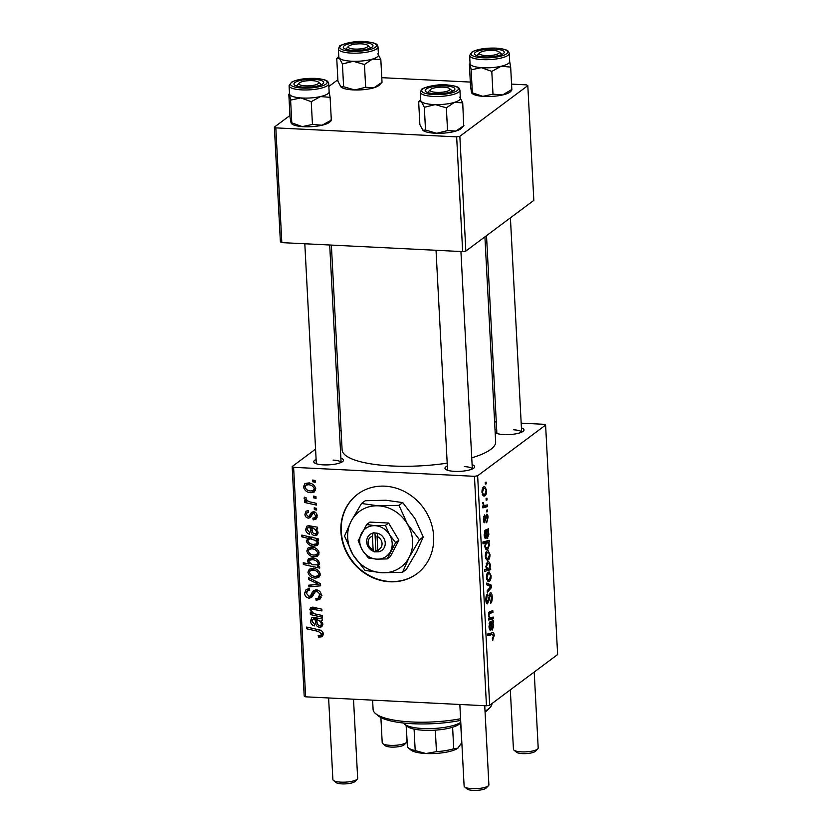 <?xml version="1.0" encoding="UTF-8"?>
<svg xmlns="http://www.w3.org/2000/svg" width="832" height="832" viewBox="0 0 832 832"><rect width="100%" height="100%" fill="white"/><g stroke="black" fill="none" stroke-linecap="round" stroke-linejoin="round"><path stroke-width="1.25" d="M389.792 581.786A49.598 44.585 -126.7 0 0 416.946 573.726A49.598 44.585 -126.7 0 0 430.518 521.144A49.598 44.585 -126.7 0 0 384.779 486.169A49.598 44.585 -126.7 0 0 357.625 494.218A49.598 44.585 -126.7 0 0 344.042 546.801A49.598 44.585 -126.7 0 0 389.792 581.786M357.802 494.094A49.598 44.585 -126.7 0 0 344.438 546.655A49.598 44.585 -126.7 0 0 390.135 581.526A49.598 44.585 -126.7 0 0 417.113 573.602M472.108 464.682A14.882 3.89 177 0 1 474.188 467.771A14.882 3.89 177 0 1 454.605 471.37A14.882 3.89 177 0 1 445.588 469.279A14.882 3.89 177 0 1 447.335 465.972M460.928 251.524L472.326 468.967A12.397 3.245 -3 0 0 464.318 466.617M340.881 458.162A14.882 3.89 177 0 1 342.971 461.261A14.882 3.89 177 0 1 323.378 464.859A14.882 3.89 177 0 1 314.361 462.758A14.882 3.89 177 0 1 316.118 459.462M341.068 462.467A12.397 3.245 -3 0 0 333.091 460.096M521.425 427.887A14.882 3.89 177 0 1 523.515 430.986A14.882 3.89 177 0 1 503.922 434.585A14.882 3.89 177 0 1 495.175 432.682M521.622 432.193A12.397 3.245 -3 0 0 513.635 429.822M447.19 463.143A76.877 20.093 177 0 1 391.872 465.972A76.877 20.093 177 0 1 342.108 449.842L331.375 245.086M487.573 509.912L487.666 511.649L486.772 511.94L486.678 510.162L487.573 509.912M486.959 498.181L487.053 499.918L486.158 500.198L486.065 498.42L486.959 498.181M484.099 522.517L484.858 522.558C484.037 522.954 483.558 522.059 483.402 519.844L484.546 514.883L483.964 519.511L484.671 520.884L485.014 520.447L486.554 514.29C487.417 513.978 487.916 515.029 488.051 517.431L486.689 522.766L487.49 517.764L486.689 515.996L484.463 522.704M485.774 515.861L486.886 515.923L485.753 515.944M483.506 520.894L484.671 520.884M489.258 542.079L488.623 542.235L489.476 544.679L487.843 549.234L486.678 549.65L484.796 546.51L485.389 543.223L483.007 543.795L482.924 542.038L489.164 540.322L489.258 542.079L483.777 541.798M486.741 603.668L487.75 603.72C486.699 604.282 486.075 603.117 485.888 600.246C485.794 597.168 486.304 595.098 487.396 594.038L486.606 599.768L487.625 602.004L490.142 592.904C491.306 592.363 491.993 593.663 492.211 596.814C492.326 600.371 491.733 602.618 490.422 603.533L491.494 597.23L490.298 594.599L488.977 600.756L487.209 603.918M489.164 594.422L490.578 594.495L489.122 594.537M486.086 602.046L487.625 602.004M490.142 592.904L490.693 592.706M491.098 575.692C491.119 578.542 490.599 580.362 489.549 581.152L488.374 581.589L486.439 577.751C486.45 574.85 487.001 573.04 488.082 572.312L489.174 571.906L491.098 575.692L490.506 575.661M493.189 617.032L493.282 618.79L488.738 620.038L488.644 618.28L489.403 618.072L488.394 615.066L489.341 611.707L492.856 610.73L492.95 612.487L489.445 613.454L488.977 615.202C489.362 617.427 490.069 618.228 491.078 617.604L493.189 617.032M489.112 617.635L491.078 617.604M492.315 632.694C493.314 632.164 493.958 633.1 494.239 635.513L492.513 640.203L492.336 638.518L493.522 635.939L492.253 634.504L487.833 635.721L487.739 633.963L492.804 632.632M487.75 634.171L492.794 634.421L487.75 634.286M489.663 705.266L557.627 654.555L545.605 425.069L477.641 475.779L489.663 705.266L486.47 705.796L474.448 476.31L477.641 475.779M491.774 629.855L492.617 629.897C491.639 630.292 491.088 629.096 490.953 626.309L490.641 623.48L489.559 626.33L490.589 630.282C489.684 630.24 489.154 629.013 488.998 626.59L489.954 621.889L493.366 620.474L492.918 622.856L493.73 625.841L492.159 630.063M490.63 568.142L490.703 569.67L484.463 571.397L484.37 569.639L486.554 569.067L485.857 566.602L487.469 561.922L488.613 561.506L490.526 564.762L489.798 568.339L490.63 568.142M491.525 585.26L491.639 587.382L487.282 592.374L487.198 590.626L490.88 586.591L486.897 584.917L486.793 583.045L491.525 585.26L487.188 585.042M489.986 554.393C489.996 557.242 489.476 559.062 488.436 559.853L487.25 560.29L485.326 556.452C485.337 553.55 485.888 551.741 486.959 551.013L488.051 550.607L489.986 554.393L489.393 554.362M486.97 538.148L487.812 538.19C486.834 538.585 486.283 537.389 486.148 534.602L485.836 531.773L484.754 534.622L485.784 538.574C484.879 538.533 484.349 537.306 484.193 534.882L485.15 530.182L488.561 528.767L488.114 531.149L488.925 534.134L487.354 538.356M486.626 490.287C486.637 493.137 486.117 494.957 485.077 495.747L483.891 496.184L481.957 492.346C481.978 489.445 482.529 487.635 483.6 486.907L484.692 486.502L486.626 490.287L486.034 490.256M487.313 504.878L487.406 506.646L482.862 507.894L482.768 506.137L483.704 505.898L482.664 502.518L483.392 502.684L483.298 503.672C483.818 505.378 484.546 505.929 485.493 505.326L487.313 504.878M483.09 505.346L485.493 505.326M486.117 482.092L486.21 483.839L485.316 484.12L485.222 482.342L486.117 482.092M309.046 516.256L311.449 512.439L313.539 511.67C315.817 512.106 317.023 513.531 317.179 515.944L315.91 519.282L313.175 519.886L312.874 518.138L314.933 517.691L315.692 515.788L313.768 513.417L312.759 513.729L310.253 517.639L308.443 518.138C306.301 517.837 305.115 516.558 304.897 514.322L306.072 511.15L308.277 510.546L308.578 512.294L307.091 512.678L306.374 514.478L308.1 516.381L309.046 516.256L312.676 513.573L313.789 511.69M317.554 527.207L317.647 529.006L316.191 529.1L318.053 532.646L317.002 535.028L314.808 535.579C312.239 535.132 310.898 533.52 310.804 530.743L310.232 527.779L307.798 527.748L307.174 529.589L309.639 532.501L309.514 534.227C307.174 533.426 305.895 531.804 305.687 529.36L306.894 526.157L308.578 525.678L317.554 527.207M311.542 547.123C315.484 547.206 318.011 549.141 319.114 552.906L317.73 556.046L314.631 556.806C310.523 556.764 307.913 554.809 306.821 550.93L308.152 547.924L311.542 547.123M323.367 634.026L322.338 636.719L318.479 637.042L318.178 635.294L320.882 635.201L321.464 633.818L318.292 631.384L306.696 628.805L306.602 627.047L318.604 629.71C321.256 630.042 322.837 631.488 323.367 634.026M317.46 566.072L319.623 566.582L319.696 568.11L303.326 564.481L303.233 562.723L308.953 564.023L307.351 561.08L308.495 558.709L311.938 557.981C315.734 558.012 318.302 559.78 319.654 563.264L318.666 565.479L317.46 566.072L319.405 564.626M308.422 577.585L320.518 583.7L320.632 585.822L308.911 586.914L308.818 585.166L318.739 584.428L308.526 579.457L308.422 577.585M318.188 598.156L319.436 595.119C319.342 593.143 318.375 591.968 316.534 591.583L315.141 591.968L311.574 597.48L309.171 598.156C306.384 597.792 304.866 596.159 304.616 593.258L306.134 589.462L309.421 588.63L309.681 590.377L307.528 590.855L306.519 593.414L308.984 596.409L310.398 595.826L313.446 590.585L316.295 589.836C319.353 590.304 321.027 592.134 321.339 595.327L319.873 599.404L316.118 600.236L315.827 598.489L318.188 598.156L321.942 595.39M313.882 593.226L310.107 596.118L313.882 593.226L315.64 589.836M312.77 480.012L315.11 480.532L315.203 482.279L312.863 481.801L312.77 480.012M315.567 449.103L292.157 466.565L293.602 467.334L305.635 696.821L486.47 705.796M293.602 467.334L474.448 476.31M312.655 568.412C316.607 568.506 319.134 570.43 320.226 574.205L318.843 577.335L315.744 578.105C311.636 578.063 309.036 576.108 307.934 572.229L309.265 569.213L312.655 568.412M322.358 618.914L322.452 620.714L320.996 620.818L322.858 624.354L321.807 626.735L319.613 627.286C317.044 626.839 315.702 625.227 315.609 622.45L315.037 619.486L312.603 619.455L311.979 621.296L314.444 624.208L314.319 625.934C311.979 625.134 310.7 623.511 310.492 621.067L311.698 617.864L313.383 617.386L322.358 618.914M314.642 607.485L311.397 610.168C312.218 612.622 313.966 613.985 316.649 614.245L322.182 615.472L322.275 617.23L310.367 614.588L310.274 612.82L312.26 613.267L309.889 609.544L310.71 607.578L312.624 607.121L321.849 609.17L321.942 610.927L311.802 609.128L314.153 607.381M318.157 538.762L318.25 540.519L316.597 540.124L318.604 543.182L317.512 545.407L313.966 546.156C310.222 546.135 307.663 544.409 306.29 540.987L308.1 538.346L301.881 536.879L301.787 535.122L318.157 538.762M307.32 538.782L309.982 536.942M308.173 483.007C312.125 483.101 314.652 485.025 315.754 488.79L314.371 491.93L311.272 492.7C307.154 492.658 304.554 490.703 303.462 486.824L304.793 483.808L308.173 483.007M313.612 496.101L315.952 496.621L316.046 498.358L313.706 497.879L313.612 496.101M311.542 502.206L316.306 503.318L316.399 505.086L304.481 502.445L304.398 500.677L306.852 501.238L304.054 498.285L304.429 497.13L306.301 497.91L305.978 498.774C307.185 500.843 309.036 501.987 311.542 502.206M314.226 507.832L316.566 508.352L316.659 510.089L314.319 509.61L314.226 507.832M341.068 430.071L339.466 431.267M305.635 696.821L304.19 696.051L292.157 466.565M494.614 421.845L496.278 421.928M521.175 423.166L544.159 424.31L545.605 425.069M465.858 251.066L533.832 200.366L527.81 85.623L459.846 136.323L465.858 251.066L462.665 251.607L456.654 136.864L459.846 136.323M275.818 127.878L281.83 242.622L280.384 241.862L274.373 127.119L275.818 127.878L456.654 136.864M281.83 242.622L462.665 251.607M337.875 79.737L328.848 86.476M289.931 115.502L274.373 127.119M381.774 77.678L470.319 82.077M511.566 84.126L526.365 84.854L527.81 85.623M484.91 236.86L495.654 441.792A76.877 20.093 177 0 1 471.744 457.829M495.04 430.144A14.882 3.89 177 0 1 496.662 429.187M314.683 480.438L312.863 481.801M321.11 597.594L319.602 597.636L316.118 600.236M321.11 593.861L319.436 595.119M318.24 590.314L316.534 591.583M317.658 590.086L315.141 591.968M313.082 595.556L309.171 598.156M312.655 595.556L311.23 595.286M306.914 591.552L304.616 593.258M308.1 590.429L308.35 588.619M311.574 584.927L308.911 586.914M320.039 583.461L318.739 584.428M309.982 578.375L308.526 579.457M320.102 575.494L315.744 578.105M319.228 575.505L318.448 575.442M311.428 569.795L307.934 572.229M311.418 569.629L311.522 568.433M309.41 572.374C310.482 575.047 312.499 576.378 315.474 576.358L317.938 575.827L318.75 574.111C317.637 571.511 315.63 570.19 312.738 570.149L310.222 570.7L309.41 572.374M314.683 568.703L312.738 570.149M320.05 573.144L318.75 574.111M319.353 564.668L318.094 564.387M305.105 563.15L303.326 564.481M309.774 563.41L308.953 564.023M310.96 559.198L310.835 558.48L307.351 561.08M312.478 564.824L317.47 564.845L318.188 563.337C316.94 560.914 314.902 559.707 312.062 559.718L309.577 560.227L308.849 561.725L312.478 564.824M314.007 558.262L312.062 559.718M319.478 562.38L318.188 563.337M323.357 634.743L319.966 637.27M323.45 634.67L321.963 634.442L318.479 637.042M323.055 632.632L321.464 633.818M308.495 627.463L306.696 628.805M322.41 619.757L320.996 620.818M322.847 624.874L319.613 627.286M322.858 624.666L321.818 624.426M316.857 618.134L315.037 619.486M315.515 617.76L313.622 619.174M312.395 619.642L310.492 621.067M313.976 618.426L314.007 617.448M321.35 623.73C320.653 621.39 319.041 620.1 316.524 619.861L317.065 622.045C317.054 623.938 317.866 625.102 319.519 625.55L320.746 625.227L322.494 622.877M318.302 618.53L316.524 619.861M312.156 613.246L310.367 614.588M312.926 612.768L312.26 613.267M313.55 607.828L313.404 607.225M313.061 607.173L309.889 609.544M318.989 554.195L314.631 556.806M318.115 554.206L317.335 554.143M310.315 548.496L306.821 550.93M310.305 548.33L310.409 547.134M308.298 551.075C309.369 553.748 311.386 555.079 314.35 555.058L316.826 554.528L317.637 552.812C316.524 550.222 314.517 548.902 311.626 548.86L309.098 549.401L308.298 551.075M313.56 547.404L311.626 548.86M318.926 551.855L317.637 552.812M318.167 538.959L316.597 540.124M318.594 543.556L317.46 543.556L313.966 546.156M317.46 543.556L316.909 543.514M309.795 538.543L306.29 540.987M309.785 538.377L310.086 536.962M303.67 535.538L301.881 536.879M312.676 537.545L308.495 539.51L307.767 540.946C308.932 543.223 310.856 544.367 313.518 544.388L316.43 543.868L318.438 542.381L316.576 543.764M317.886 538.699L315.536 540.457L310.7 539.011M318.136 541.767L317.096 542.537L315.536 540.457M316.43 543.868L317.096 542.537M317.595 528.05L316.191 529.1M318.042 533.166L314.808 535.579M318.053 532.958L317.013 532.719M312.042 526.427L310.232 527.779M310.71 526.053L308.818 527.467M307.59 527.935L305.687 529.36M309.171 526.718L309.202 525.741M316.545 532.022C315.838 529.682 314.236 528.393 311.719 528.143L312.25 530.338C312.239 532.23 313.061 533.395 314.714 533.842L315.942 533.52L317.689 531.17M313.498 526.822L311.719 528.143M317.096 517.306L313.394 519.896M316.878 517.296L313.175 519.886M316.659 517.286L316.524 516.506M317.013 514.81L315.692 515.788M315.307 512.262L313.768 513.417M314.985 512.065L312.759 513.729M311.459 515.892L308.443 518.138M311.646 515.507L310.513 515.185M306.998 512.762L304.897 514.322M308.381 511.722L308.381 511.15M315.63 490.09L311.272 492.7M314.756 490.1L313.976 490.038M306.956 484.39L303.462 486.824M306.946 484.224L307.05 483.028M304.938 486.97C306.01 489.642 308.027 490.974 310.991 490.953L313.466 490.422L314.278 488.706C313.165 486.106 311.158 484.786 308.266 484.744L305.739 485.295L304.938 486.97M310.201 483.298L308.266 484.744M315.567 487.739L314.278 488.706M315.526 496.527L313.706 497.879M306.27 501.114L304.481 502.445M307.507 500.75L306.852 501.238M305.188 497.442L304.054 498.285M316.139 508.258L314.319 509.61M492.482 639.912L493.074 639.943M493.48 635.482L494.239 635.513M489.757 622.086L493.459 622.274M489.434 622.69L492.918 622.856M493.147 625.81L493.73 625.841M489.216 623.407L490.641 623.48M489.174 623.584L490.1 623.636M488.987 626.298L489.559 626.33M489.216 628.42L490.578 628.482M493.147 625.706C492.804 623.563 492.159 622.783 491.213 623.366L492.523 628.16L493.147 625.706M489.278 623.158L491.878 623.282L489.247 623.262M491.161 628.191L492.523 628.16M488.654 618.561L493.282 618.79M488.852 612.279L492.95 612.487M488.488 613.413L489.445 613.454M488.405 615.17L488.977 615.202M485.254 569.4L490.703 569.67M489.913 564.73L490.526 564.762M488.998 568.308L489.798 568.339M487.895 568.724L488.925 568.36L489.986 565.313L488.561 563.326L487.573 563.659L486.439 566.758L487.895 568.724L486.325 568.641L487.75 568.714M485.857 566.727L486.439 566.758M486.283 563.597L487.573 563.659M487.365 581.038L489.549 581.152M487.001 577.418C487.49 579.779 488.28 580.466 489.393 579.457L490.547 576.087C490.048 573.82 489.258 573.134 488.166 574.049L487.001 577.418L486.429 577.387M486.72 579.717L489.393 579.457M486.928 573.986L489.05 573.747L487.063 573.654M490.173 587.309L491.639 587.382M491.462 596.773L492.211 596.814M488.914 595.4L489.778 595.452M488.176 600.714L488.977 600.756M486.439 595.577L487.687 595.639M486.398 595.67L487.552 595.733M485.867 599.737L486.606 599.768M486.252 559.738L488.436 559.853M485.878 556.119C486.366 558.48 487.167 559.166 488.28 558.168L489.434 554.798C488.935 552.521 488.134 551.834 487.053 552.76L485.878 556.119L485.306 556.088M485.607 558.428L488.28 558.168M485.805 552.698L487.926 552.448L485.95 552.354M483.205 541.965L488.623 542.235M488.904 544.648L489.476 544.679M485.649 549.12L487.843 549.234M482.976 543.098L485.389 543.223M484.786 545.958L485.347 545.99C485.857 547.914 486.616 548.444 487.614 547.581L488.686 546.094L488.238 542.911L482.934 542.381M484.994 547.778L487.614 547.581M482.966 542.88L486.387 543.046L485.347 545.99M488.238 542.911L486.387 543.046M484.952 530.379L488.654 530.566M484.63 530.972L488.114 531.149M488.342 534.102L488.925 534.134M484.401 531.7L485.836 531.773M484.37 531.877L485.295 531.929M484.182 534.591L484.754 534.622M484.411 536.702L485.774 536.775M488.342 533.998C487.999 531.856 487.354 531.076 486.408 531.658L487.718 536.453L488.342 533.998M484.474 531.45L487.074 531.575L484.442 531.554M486.356 536.484L487.718 536.453M485.628 516.61L486.325 516.641M483.662 516.516L484.713 516.568M483.392 519.49L483.964 519.511M487.469 517.41L488.051 517.431M482.893 495.633L485.077 495.747M482.518 492.014C483.007 494.374 483.808 495.061 484.921 494.052L486.075 490.682C485.566 488.415 484.775 487.729 483.694 488.644L482.518 492.014L481.946 491.982M482.248 494.312L484.921 494.052M482.446 488.582L484.567 488.342L482.591 488.249M486.138 499.876L487.053 499.918M482.778 506.418L487.406 506.646M482.643 502.653L483.392 502.684M482.56 503.63L483.298 503.672M486.762 511.607L487.666 511.649M485.295 483.787L486.21 483.839M460.668 720.408A57.044 14.903 177 0 1 412.62 723.726A57.044 14.903 177 0 1 378.04 715.676L375.544 713.586A59.519 15.558 -3 0 0 411.622 721.978A59.519 15.558 -3 0 0 460.585 718.744M372.611 700.149L373.1 709.498A59.519 15.558 -3 0 0 375.544 713.586M485.025 711.131A59.519 15.558 -3 0 0 489.975 707.585A59.519 15.558 -3 0 0 491.982 703.539M489.975 707.585L487.708 709.935A57.044 14.903 177 0 1 485.066 712.067M379.35 85.051A19.843 5.19 177 0 1 379.288 85.114A19.843 5.19 177 0 1 379.226 85.186A19.843 5.19 177 0 1 373.994 87.755L365.654 87.287L364.458 64.522L372.486 59.062L380.827 59.53L377.842 53.81M379.288 85.114L382.023 82.295L373.994 87.755A19.843 5.19 177 0 1 354.786 89.97L343.616 86.746L340.933 86.934L337.948 81.214L336.752 58.448L338.79 56.347M336.752 58.448L339.435 58.25A19.843 5.19 177 0 1 338.822 56.95M343.824 46.114A14.882 3.89 177 0 1 362.055 42.515A14.882 3.89 177 0 1 372.497 46.769A14.882 3.89 177 0 1 372.445 46.821A14.882 3.89 177 0 1 358.238 50.357A14.882 3.89 177 0 1 343.886 48.266A14.882 3.89 177 0 1 343.824 46.114M338.395 48.942L338.822 57.065A19.843 5.19 -3 0 0 356.065 61.298A19.843 5.19 -3 0 0 377.718 56.503A19.843 5.19 -3 0 0 378.446 54.985L378.019 46.862A19.843 5.19 177 0 1 377.291 48.37A19.843 5.19 177 0 1 355.649 53.175A19.843 5.19 177 0 1 338.395 48.942L339.518 46.405C337.428 45.958 352.862 40.144 365.186 41.631C377.229 42.973 377.166 44.304 378.019 46.862M365.654 87.287L354.786 89.97A19.843 5.19 177 0 1 341.13 87.121L340.933 86.934M343.616 86.746L342.42 63.981L353.288 61.287L364.458 64.522M378.446 54.87A19.843 5.19 177 0 1 372.486 59.062A19.843 5.19 177 0 1 353.288 61.287A19.843 5.19 -3 0 1 339.435 58.25L342.42 63.981M382.023 82.295L380.827 59.53M346.341 48.558A12.397 3.245 -3 0 0 345.894 49.275A12.397 3.245 177 0 1 346.289 48.61L348.566 46.27A9.922 2.59 -3 0 0 354.65 49.067A9.922 2.59 -3 0 0 364.884 48.038A9.922 2.59 -3 0 0 367.63 45.261A9.922 2.59 -3 0 0 361.618 43.867A9.922 2.59 -3 0 0 348.566 46.27M511.607 90.511L510.515 91.634A19.843 5.19 177 0 1 509.246 92.602A19.843 5.19 177 0 1 502.58 94.962L492.991 94.162L491.795 71.396L501.082 66.279L510.671 67.08L509.621 61.173M511.129 89.866L502.58 94.962A19.843 5.19 177 0 1 482.82 96.335L471.609 92.602L470.558 86.694L469.362 63.929L470.101 63.918A19.843 5.19 177 0 1 470.038 63.461M469.362 63.929L470.101 63.918L471.151 69.815L481.322 67.652L491.795 71.396M475.946 51.958A14.882 3.89 177 0 1 494.499 49.078A14.882 3.89 177 0 1 503.724 53.29A14.882 3.89 177 0 1 502.767 54.007A14.882 3.89 177 0 1 488.186 56.919A14.882 3.89 177 0 1 475.114 54.787A14.882 3.89 177 0 1 475.946 51.958M469.622 55.453L470.049 63.586A19.843 5.19 -3 0 0 485.618 67.829A19.843 5.19 -3 0 0 507.738 63.908A19.843 5.19 -3 0 0 509.673 61.506L509.246 53.383A19.843 5.19 177 0 1 507.312 55.786A19.843 5.19 177 0 1 485.191 59.696A19.843 5.19 177 0 1 469.622 55.453L472.129 51.875C477.89 49.026 485.982 47.788 496.402 48.142C508.456 49.494 508.394 50.825 509.246 53.383M471.151 69.815L472.337 92.591L471.609 92.602M511.857 89.846L510.671 67.08M492.991 94.162L482.82 96.335A19.843 5.19 177 0 1 472.358 93.631L471.91 93.257M509.662 61.391A19.843 5.19 177 0 1 501.082 66.279A19.843 5.19 177 0 1 481.322 67.652A19.843 5.19 -3 0 1 470.101 63.918M478.306 54.517A12.397 3.245 -3 0 0 477.121 55.786A12.397 3.245 177 0 1 477.516 55.12L479.783 52.78A9.922 2.59 -3 0 0 485.878 55.588A9.922 2.59 -3 0 0 496.111 54.558A9.922 2.59 -3 0 0 498.857 51.782A9.922 2.59 -3 0 0 492.846 50.388A9.922 2.59 -3 0 0 479.783 52.78M329.118 91.666A19.843 5.19 177 0 1 327.205 94.182A19.843 5.19 -3 0 0 329.129 91.78L328.702 83.658A19.843 5.19 177 0 1 326.768 86.06A19.843 5.19 177 0 1 304.647 89.97A19.843 5.19 177 0 1 289.078 85.727L289.505 93.86A19.843 5.19 -3 0 0 305.074 98.103A19.843 5.19 -3 0 0 327.194 94.182A19.843 5.19 177 0 1 320.538 96.554L330.117 97.354L329.077 91.447M322.223 84.282A14.882 3.89 177 0 1 307.642 87.194A14.882 3.89 177 0 1 294.57 85.062A14.882 3.89 177 0 1 295.402 82.233A14.882 3.89 177 0 1 313.955 79.352A14.882 3.89 177 0 1 323.17 83.564A14.882 3.89 177 0 1 322.223 84.282M297.762 84.802A12.397 3.245 -3 0 0 296.577 86.07A12.397 3.245 177 0 1 296.972 85.394L299.239 83.054A9.922 2.59 -3 0 0 305.334 85.862A9.922 2.59 -3 0 0 315.567 84.833A9.922 2.59 -3 0 0 318.313 82.056A9.922 2.59 -3 0 0 312.302 80.662A9.922 2.59 -3 0 0 299.239 83.054M330.574 120.141L331.313 120.12L330.117 97.354M331.313 120.12L322.036 125.237L312.447 124.436L311.251 101.67L320.538 96.554A19.843 5.19 177 0 1 300.778 97.926L311.251 101.67M312.447 124.436L302.276 126.61L291.793 122.866L290.607 100.1L300.778 97.926A19.843 5.19 177 0 1 289.557 94.193L290.607 100.1M291.065 122.876L291.793 122.866L291.065 122.876L290.014 116.969L288.818 94.203L289.557 94.193A19.843 5.19 177 0 1 289.494 93.746M288.818 94.203L289.557 94.193M331.063 120.786L329.971 121.909A19.843 5.19 177 0 1 322.036 125.237A19.843 5.19 177 0 1 302.276 126.61A19.843 5.19 177 0 1 291.814 123.906L291.366 123.531M460.346 98.186A19.843 5.19 177 0 1 459.628 99.809A19.843 5.19 -3 0 0 460.356 98.301L459.93 90.168A19.843 5.19 177 0 1 459.191 91.686A19.843 5.19 177 0 1 437.549 96.481A19.843 5.19 177 0 1 420.306 92.248L420.732 100.381A19.843 5.19 -3 0 0 437.975 104.614A19.843 5.19 -3 0 0 459.618 99.809A19.843 5.19 177 0 1 454.386 102.378L462.727 102.846L459.742 97.115M454.345 90.126A14.882 3.89 177 0 1 440.149 93.662A14.882 3.89 177 0 1 425.786 91.582A14.882 3.89 177 0 1 425.734 89.419A14.882 3.89 177 0 1 443.955 85.831A14.882 3.89 177 0 1 454.397 90.074A14.882 3.89 177 0 1 454.345 90.126M428.241 91.874A12.397 3.245 -3 0 0 427.804 92.581A12.397 3.245 177 0 1 428.199 91.915L430.466 89.575A9.922 2.59 -3 0 0 436.55 92.373A9.922 2.59 -3 0 0 446.794 91.343A9.922 2.59 -3 0 0 449.54 88.577A9.922 2.59 -3 0 0 443.529 87.173A9.922 2.59 -3 0 0 430.466 89.575M463.694 125.84L462.727 102.846M463.923 125.611L455.894 131.061L447.554 130.603L446.358 107.827L454.386 102.378A19.843 5.19 177 0 1 435.188 104.603L446.358 107.827M447.554 130.603L436.696 133.286L425.516 130.052L424.33 107.286L435.188 104.603A19.843 5.19 177 0 1 421.335 101.566L424.33 107.286M425.516 130.052L422.843 130.25L419.858 124.519L418.662 101.754L420.69 99.653M463.85 125.694L461.198 128.43A19.843 5.19 177 0 1 455.894 131.061A19.843 5.19 177 0 1 436.696 133.286A19.843 5.19 177 0 1 423.041 130.426L422.843 130.25M418.662 101.754L421.335 101.566A19.843 5.19 177 0 1 420.722 100.256M406.557 742.352L404.29 744.692A9.922 2.59 177 0 1 391.227 747.084A9.922 2.59 177 0 1 385.216 745.69L382.72 743.6A12.397 3.245 -3 0 0 390.239 745.347A12.397 3.245 -3 0 0 406.557 742.352A12.397 3.245 -3 0 0 406.973 741.447L406.141 725.452M380.89 717.527L382.21 742.747A12.397 3.245 -3 0 0 382.72 743.6M367.63 45.261L370.136 47.351A12.397 3.245 177 0 1 370.604 47.975M357.24 779.147L354.973 781.487A9.922 2.59 177 0 1 341.91 783.879A9.922 2.59 177 0 1 335.899 782.486L333.393 780.395A12.397 3.245 -3 0 0 340.912 782.142A12.397 3.245 -3 0 0 357.24 779.147A12.397 3.245 -3 0 0 357.656 778.242L353.506 699.192M328.609 697.954L332.883 779.542A12.397 3.245 -3 0 0 333.393 780.395M318.313 82.056L320.819 84.146A12.397 3.245 177 0 1 321.277 84.77M537.784 748.862L535.517 751.213A9.922 2.59 177 0 1 522.454 753.605A9.922 2.59 177 0 1 516.443 752.211L513.947 750.121A12.397 3.245 -3 0 0 521.456 751.868A12.397 3.245 -3 0 0 537.784 748.862A12.397 3.245 -3 0 0 538.2 747.968L534.217 672.027M498.857 51.782L501.363 53.872A12.397 3.245 177 0 1 501.821 54.496M510.318 689.853L513.438 749.268A12.397 3.245 -3 0 0 513.947 750.121M449.54 88.577L452.036 90.667A12.397 3.245 177 0 1 452.504 91.291M488.467 785.658L486.19 787.998A9.922 2.59 177 0 1 473.138 790.4A9.922 2.59 177 0 1 467.126 788.996L464.62 786.906A12.397 3.245 -3 0 0 472.139 788.663A12.397 3.245 -3 0 0 488.467 785.658A12.397 3.245 -3 0 0 488.883 784.763L484.734 705.713M459.836 704.475L464.11 786.063A12.397 3.245 -3 0 0 464.62 786.906M460.782 722.592L459.742 723.674A27.279 7.134 177 0 1 458.921 724.381A27.279 7.134 177 0 1 452.608 727.241A27.279 7.134 177 0 1 435.323 730.142A27.279 7.134 177 0 1 414.076 729.092A27.279 7.134 177 0 1 407.295 726.419L404.789 724.329A29.765 7.779 -3 0 0 431.766 728.582A29.765 7.779 -3 0 0 460.772 722.342M403.759 723.05A29.765 7.779 -3 0 0 404.789 724.329M452.608 727.241L453.731 748.758L457.85 748.176L461.718 742.799L460.658 722.571M414.076 729.092L415.199 750.599L425.953 753.522L436.457 751.66A27.279 7.134 -3 0 0 453.731 748.758M435.323 730.142L436.457 751.66M406.266 725.566L407.368 746.46A27.279 7.134 -3 0 0 408.418 747.937A27.279 7.134 -3 0 0 415.199 750.599M458.65 747.469A24.804 6.479 177 0 1 458.598 747.521A24.804 6.479 177 0 1 457.85 748.176A24.804 6.479 177 0 1 425.953 753.522A24.804 6.479 177 0 1 410.914 750.027L408.418 747.937M372.414 536.203L373.121 549.723L374.14 551.876L378.758 551.803A9.922 8.913 -126.7 0 0 385.226 542.89A9.922 8.913 -126.7 0 0 377.79 533.281L373.131 532.75L372.414 536.203A7.436 6.687 -126.7 0 0 368.129 542.734A7.436 6.687 -126.7 0 0 373.121 549.723M373.152 533.052A9.922 8.913 -126.7 0 0 366.683 541.965A9.922 8.913 -126.7 0 0 374.119 551.564M387.15 558.917L395.637 542.651L398.882 540.238L388.627 523.037L369.886 522.101L366.652 524.524L358.155 540.79L362.336 550.098L368.41 557.991L376.834 559.156L387.15 558.917L390.385 556.504L398.882 540.238M395.637 542.651L389.574 534.758L385.393 525.45L388.627 523.037M385.393 525.45L375.076 525.689L366.652 524.524M419.505 539.76L407.368 523.962L399.006 505.357L378.383 505.835L361.535 503.495L351.156 521.175L344.542 536.037L352.903 554.642A34.715 31.21 -126.7 0 0 381.888 572.77A34.715 31.21 -126.7 0 0 409.126 557.43A34.715 31.21 -126.7 0 0 407.368 523.962A34.715 31.21 -126.7 0 0 378.383 505.835A34.715 31.21 -126.7 0 0 351.156 521.175A34.715 31.21 -126.7 0 0 352.903 554.642L365.04 570.43L381.888 572.77L402.522 572.291L409.126 557.43L419.505 539.76L423.228 536.983L416.614 551.845L406.234 569.514L402.522 572.291M399.006 505.357L402.73 502.59L414.866 518.378L423.228 536.983M361.535 503.495L365.248 500.729L385.882 500.25L402.73 502.59M362.336 550.098A17.358 15.6 -126.7 0 0 376.834 559.156A17.358 15.6 -126.7 0 0 390.447 551.491A17.358 15.6 -126.7 0 0 389.574 534.758A17.358 15.6 -126.7 0 0 375.076 525.689A17.358 15.6 -126.7 0 0 361.462 533.364A17.358 15.6 -126.7 0 0 362.336 550.098M378.758 551.803L377.759 549.952L377.052 536.432L377.79 533.281M377.759 549.952A7.436 6.687 -126.7 0 0 382.044 543.421A7.436 6.687 -126.7 0 0 377.052 536.432M374.951 532.834L375.877 550.576L378.154 550.68M375.877 550.576L374.14 551.876M315.411 590.314L311.927 592.914M317.19 582.015L315.796 583.055M320.008 630.105L318.292 631.384M316.961 621.452L315.609 622.45M316.181 607.849L314.392 609.18M312.156 529.734L310.804 530.743M313.508 512.283L310.014 514.883M490.89 625.383L491.483 625.414M488.54 613.132L490.069 613.205M488.509 598.291L489.31 598.333M486.086 533.676L486.678 533.707M485.358 518.596L485.992 518.627M340.486 46.03A18.356 4.794 -3 0 0 353.184 51.334A18.356 4.794 -3 0 0 375.783 46.904A18.356 4.794 -3 0 0 363.085 41.6A18.356 4.794 -3 0 0 340.486 46.03M472.826 51.719A18.356 4.794 -3 0 0 481.458 57.699A18.356 4.794 -3 0 0 505.898 54.246A18.356 4.794 -3 0 0 497.255 48.266A18.356 4.794 -3 0 0 472.826 51.719M325.354 84.521A18.356 4.794 -3 0 0 316.711 78.541A18.356 4.794 -3 0 0 292.271 81.994A18.356 4.794 -3 0 0 300.914 87.974A18.356 4.794 -3 0 0 325.354 84.521M457.683 90.21A18.356 4.794 -3 0 0 444.985 84.916A18.356 4.794 -3 0 0 422.396 89.346A18.356 4.794 -3 0 0 435.094 94.64A18.356 4.794 -3 0 0 457.683 90.21M307.528 590.855L309.535 589.358M310.222 570.7L313.706 568.1M317.938 575.827L320.226 574.122M309.577 560.227L313.061 557.627M317.47 564.845L319.654 563.222M320.882 635.201L323.284 633.412M312.603 619.455L315.037 617.646M320.746 625.227L322.774 623.719M309.098 549.401L312.582 546.801M316.826 554.528L319.103 552.822M308.495 539.51L311.979 536.91M307.798 527.748L310.222 525.928M315.942 533.52L317.97 532.012M314.933 517.691L317.179 516.017M307.091 512.678L308.464 511.659M305.739 485.295L309.223 482.695M313.466 490.422L315.744 488.717M488.561 563.326L486.439 563.222M328.702 83.658C327.839 81.099 327.912 79.768 315.858 78.416C305.438 78.062 297.346 79.31 291.585 82.15L289.078 85.727M459.93 90.168C459.066 87.61 459.139 86.289 447.086 84.937C434.762 83.46 419.328 89.263 421.429 89.71L420.306 92.248M316.337 463.757L304.814 243.766M341.099 462.457L329.711 245.003M521.654 432.182L510.411 217.828M496.881 433.472L486.512 235.664M436.03 250.286L447.564 470.267"/></g></svg>
